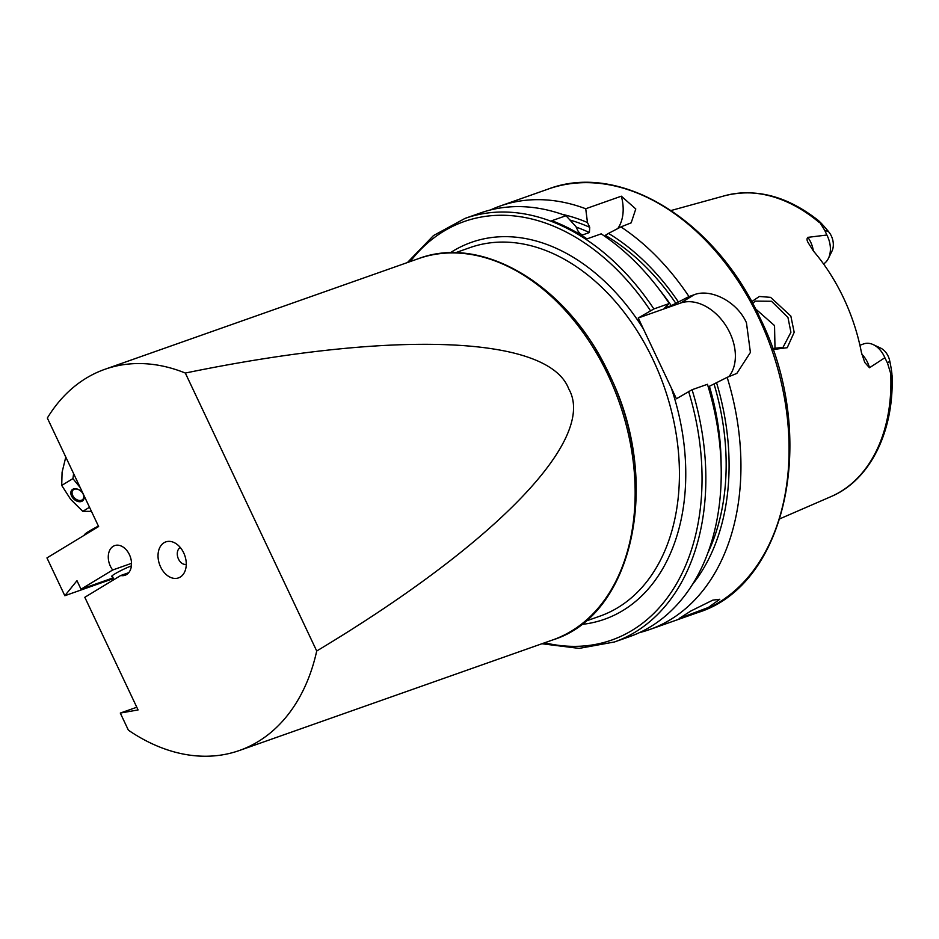 <?xml version="1.0" encoding="UTF-8"?>
<svg xmlns="http://www.w3.org/2000/svg" width="939" height="939" viewBox="0 0 939 939"><rect width="100%" height="100%" fill="white"/><g stroke="black" fill="none" stroke-linecap="round" stroke-linejoin="round"><path stroke-width="1.41" d="M751.681 301.654L759.369 296.478L770.602 297.358L790.849 316.079L794.183 332.324L787.222 347.712L772.903 349.554M772.551 348.533L783.02 347.348L790.92 332.289L787.95 317.441L771.506 301.266L755.32 301.114L752.632 303.414M112.586 576.699A14.378 1.491 -25.3 0 1 111.553 576.605A14.378 1.491 -25.3 0 1 114.875 573.882A14.378 1.491 -25.3 0 1 131.401 565.865M128.725 572.684L120.708 575.513A15.717 11.022 -109.4 0 0 125.122 575.243A15.717 11.022 -109.4 0 0 126.577 574.551A15.717 11.022 -109.4 0 0 129.875 555.688A15.717 11.022 -109.4 0 0 114.664 545.594A15.717 11.022 -109.4 0 0 113.208 546.287A15.717 11.022 -109.4 0 0 112.68 569.996L81 589.211L76.975 580.689L64.826 595.725L46.95 557.907L98.63 526.544L47.337 418.043A202.12 141.636 -109.4 0 1 104.886 369.297A202.12 141.636 -109.4 0 1 185.323 373.053L316.713 651.009C497.142 542.719 597.31 438.525 568.729 388.875C548.787 335.869 396.387 329.589 185.323 373.053M131.519 563.341L112.68 569.996M186.262 564.386A8.979 6.291 70.6 0 1 178.48 559.045A8.979 6.291 70.6 0 1 180.323 547.543M183.704 552.883A19.085 13.381 70.6 0 1 184.525 572.203A19.085 13.381 70.6 0 1 160.581 566.91A19.085 13.381 70.6 0 1 160.088 546.968A19.085 13.381 70.6 0 1 174.067 542.542A19.085 13.381 70.6 0 1 183.704 552.883M712.83 600.115L719.767 599.27L708.335 607.486L679.167 618.472L690.916 610.972L712.83 600.115M859.913 345.247L863.751 343.885A21.914 15.364 70.6 0 1 873.258 344.636L880.571 348.052A15.047 10.54 70.6 0 1 888.165 356.198A15.047 10.54 70.6 0 1 889.21 358.874L889.796 361.163L887.496 363.076L890.724 373.628L892.05 375.131C894.292 431.095 870.218 480.169 831.015 496.602L779.898 518.786M873.258 344.636A21.914 15.364 70.6 0 1 884.315 356.503A21.914 15.364 70.6 0 1 884.867 357.736L887.496 363.076M823.562 263.953A21.914 15.364 -109.4 0 0 828.409 258.401L831.966 251.147A15.047 10.54 -109.4 0 0 831.308 235.924A15.047 10.54 -109.4 0 0 829.935 233.459L828.562 231.628L824.771 230.384L818.878 220.911C787.762 196.274 756.423 187.87 724.849 195.699A159.736 111.941 70.6 0 1 819.278 222.496C816.425 217.332 826.156 228.693 828.562 231.628M828.409 258.401A21.914 15.364 -109.4 0 0 827.459 236.229A21.914 15.364 -109.4 0 0 826.86 235.02L824.771 230.384M864.749 362.395L861.462 352.653A161.754 113.349 70.6 0 0 843.621 298.097A161.754 113.349 70.6 0 0 813.42 251.03L808.162 242.685C806.777 240.337 806.671 238.565 807.857 237.356L826.86 235.02M775.015 349.038L774.534 325.587L755.484 308.814M490.404 209.984A224.574 157.365 70.6 0 1 500.1 206.04A224.574 157.365 70.6 0 1 585.725 208.751L621.348 196.181L635.785 208.963L631.172 222.836L620.914 226.909A224.574 157.365 70.6 0 1 688.98 296.571L694.379 294.658C710.26 288.473 736.692 300.914 746.435 322.723L750.402 352.43L736.833 373.417L727.162 377.349A224.574 157.365 70.6 0 1 649.542 629.588A224.574 157.365 70.6 0 1 639.529 632.604M136.789 707.243L120.298 713.065L128.385 730.178A202.12 141.636 -109.4 0 0 239.398 750.496A202.12 141.636 -109.4 0 0 316.713 651.009M113.466 578.565L64.826 595.725M113.138 577.872L81 589.211M120.708 575.513L84.815 597.298L138.068 709.943L120.298 713.065M864.796 362.513L869.491 367.748L884.867 357.736M831.015 496.602A159.736 111.941 70.6 0 0 890.724 373.628C893.541 380.459 890.641 365.118 889.796 361.163M562.109 214.303A214.057 149.994 70.6 0 1 587.474 222.531L589.727 227.308L589.387 232.543L582.673 234.914L581.194 234.75L578.189 231.381L575.936 226.604L566.017 215.712L551.85 220.712A224.574 157.365 -109.4 0 1 587.028 238.858L601.195 233.858A224.574 157.365 70.6 0 1 669.261 303.52L664.577 308.015L671.279 305.656L688.98 296.571M692.066 389.72A224.574 157.365 70.6 0 1 614.458 641.971L629.834 636.548A224.574 157.365 70.6 0 0 707.443 384.297L692.066 389.72L676.42 398.77L638.227 317.992L653.884 308.943A224.574 157.365 70.6 0 0 465.005 218.411L480.381 212.989A224.574 157.365 70.6 0 1 566.017 215.712M585.725 208.751L587.474 222.531M727.162 377.349L708.229 386.868M716.563 382.736A214.057 149.994 70.6 0 1 692.642 584.246M653.884 308.943L669.261 303.52M620.914 226.909L608.519 233.388A214.057 149.994 70.6 0 1 678.381 301.959M608.519 233.388L605.303 235.337A210.09 147.223 70.6 0 1 675.927 303.45M638.227 317.992L680.54 303.062A44.919 31.703 -121.3 0 1 725.589 325.187A44.919 31.703 -121.3 0 1 728.746 376.785M621.348 196.181A44.919 31.703 -121.3 0 1 617.792 228.529M72.843 498.022A7.641 5.305 43.4 0 1 71.798 490.099A7.641 5.305 43.4 0 1 79.592 490.158A7.641 5.305 43.4 0 1 82.092 492.412A7.641 5.305 43.4 0 1 82.397 492.811A7.641 5.305 43.4 0 1 82.08 501.18A7.641 5.305 43.4 0 1 72.843 498.022M79.686 490.217A6.737 4.683 -136.6 0 0 73.007 490.123A6.737 4.683 -136.6 0 0 73.829 497.224A6.737 4.683 -136.6 0 0 82.808 499.372A6.737 4.683 -136.6 0 0 82.327 492.705M73.618 473.62L72.925 478.62L80.226 487.611M72.925 478.62L61.716 485.416L62.08 472.258L65.789 457.082M89.51 507.26L82.773 511.356L70.66 499.337L61.716 485.416M91.447 511.344L82.773 511.356M595.76 349.378A195.382 136.906 70.6 0 1 609.857 375.4A195.382 136.906 70.6 0 1 634.071 457.95M418.407 258.671C483.585 233.776 569.386 286.853 609.388 374.731C661.889 479.759 634.283 614.752 552.907 639.87A202.12 141.636 -109.4 0 0 608.049 375.001A202.12 141.636 -109.4 0 0 418.407 258.671L104.886 369.297M813.35 250.936A21.914 15.364 -109.4 0 0 810.697 242.145A21.914 15.364 -109.4 0 0 807.857 237.356M500.1 206.04L548.259 189.044A224.574 157.365 70.6 0 1 758.97 318.298A224.574 157.365 70.6 0 1 697.7 612.604L649.542 629.588M579.586 233.506A206.498 144.7 70.6 0 1 582.673 234.914M576.147 227.074A206.498 144.7 70.6 0 1 589.387 232.543M569.996 220.055A210.09 147.223 70.6 0 1 589.727 227.308M688.592 391.375A221.874 155.475 70.6 0 1 544.679 642.781M709.461 386.434A206.498 144.7 70.6 0 1 721.093 463.678M714.11 384.227A210.09 147.223 70.6 0 1 707.959 552.742M450.192 252.849A199.866 140.052 70.6 0 1 643.415 328.967M671.232 387.795A199.866 140.052 70.6 0 1 581.311 624.458M455.227 252.826L469.887 247.65A195.382 136.906 70.6 0 1 664.014 386.34A195.382 136.906 70.6 0 1 599.904 616.148L585.243 621.325M410.179 261.582A221.874 155.475 70.6 0 1 650.41 310.598M659.917 290.304A206.498 144.7 70.6 0 1 671.279 305.656M694.379 294.658L680.54 303.062M861.826 354.296A21.914 15.364 70.6 0 1 869.491 367.748M84.498 535.124A21.116 2.183 -25.3 0 1 98.419 526.11M548.259 189.044C620.221 161.473 715.541 220.301 760.05 318.075C818.479 434.957 787.657 584.974 697.7 612.604M724.849 195.699L671.127 210.5M552.907 639.87L239.398 750.496M614.458 641.971L579.152 648.391L541.92 643.755M465.005 218.411L433.489 235.572L407.409 262.556M83.771 535.559L86.306 533L98.419 526.098M113.959 579.609L112.14 575.76"/></g></svg>
